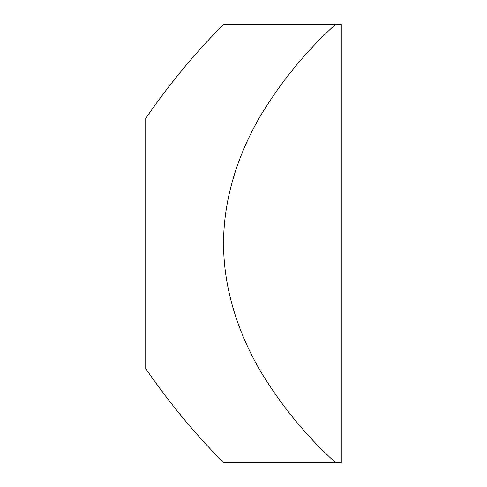 <?xml version="1.0" encoding="UTF-8"?>
<svg xmlns="http://www.w3.org/2000/svg" width="487" height="487" viewBox="0 0 487 487"><rect width="100%" height="100%" fill="white"/><g stroke="black" fill="none" stroke-linecap="round" stroke-linejoin="round"><path stroke-width="0.73" d="M335.628 24.35L223.576 24.35L335.628 24.35C307.541 49.704 283.221 78.991 262.663 112.211C238.934 151.25 223.417 197.673 223.576 243.5C223.417 289.327 238.934 335.75 262.663 374.789C283.221 408.009 307.541 437.296 335.628 462.65L223.576 462.65L341.277 462.65L341.277 24.35L335.628 24.35M223.576 462.65C194.77 433.661 168.819 402.305 145.723 368.586L145.723 118.414C168.819 84.695 194.77 53.339 223.576 24.35"/></g></svg>
